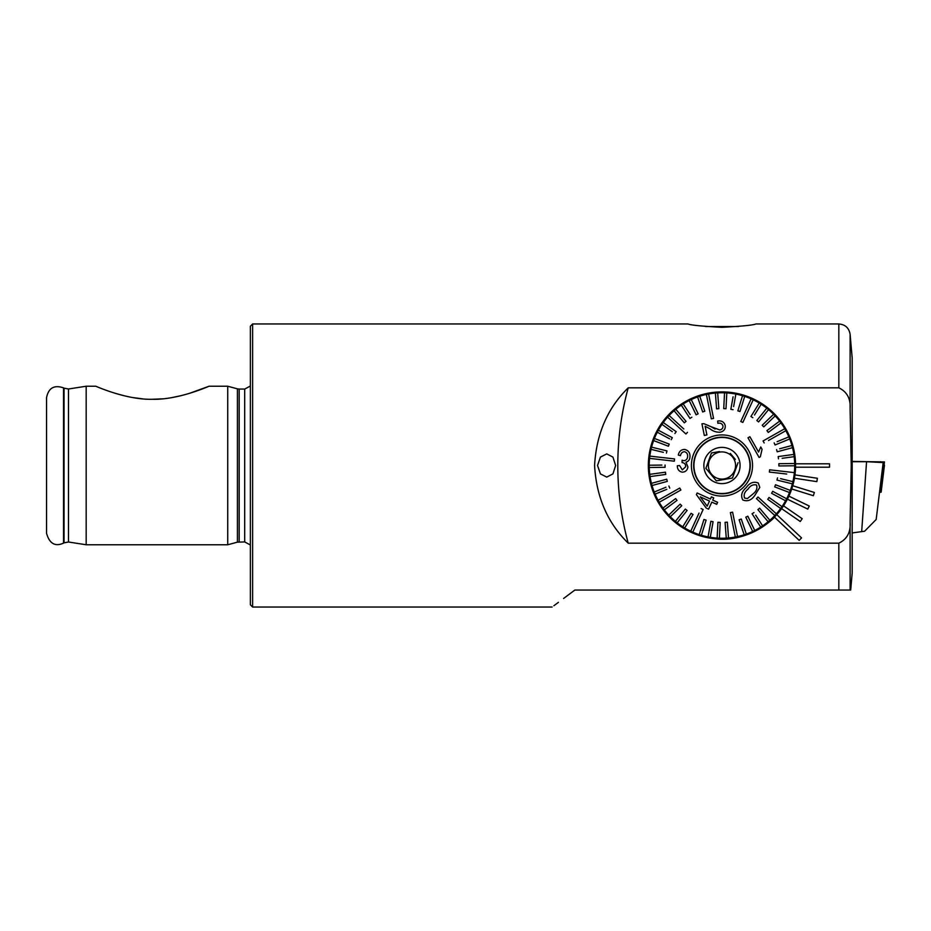 <?xml version="1.0" encoding="UTF-8"?>
<svg xmlns="http://www.w3.org/2000/svg" width="931" height="931" viewBox="0 0 931 931"><rect width="100%" height="100%" fill="white"/><g stroke="black" fill="none" stroke-linecap="round" stroke-linejoin="round"><path stroke-width="1.4" d="M239.174 541.935L239.174 389.065L244.702 389.065L244.702 541.935L237.417 542.156L227.723 544.763L86.176 544.763L86.176 386.237L95.8 386.237C97.08 386.702 126.581 399.958 152.44 399.283C178.182 399.958 207.788 386.702 209.033 386.237L189.61 393.313M181.289 395.617L171.944 397.572M162.39 398.84L152.3 399.283M142.478 398.84L132.609 397.525M123.567 395.617L115.048 393.254M252.627 323.965L252.627 607.035L250.369 604.778L250.369 326.222L252.627 323.965L687.997 323.965M227.723 544.763L227.723 386.237L209.033 386.237M46.55 465.5L46.55 397.677C48.493 387.959 54.149 384.689 63.529 387.866L63.529 543.134C55.138 546.893 49.471 543.623 46.55 533.323L46.55 465.5M721.967 327.316C702.16 326.281 690.837 325.163 687.997 323.965C690.802 325.163 702.125 326.281 721.967 327.316C741.763 326.281 753.086 325.163 755.937 323.965C753.167 325.152 741.844 326.269 721.967 327.316M727.146 538.921L733.325 538.211M762.931 526.643L764.595 525.491M764.84 525.317L774.673 516.868M714.95 538.758C748.571 543.064 774.673 517.915 774.673 516.868C774.604 517.973 748.582 543.052 714.95 538.758M795.563 465.5A73.596 73.596 0 0 1 694.084 533.614A73.596 73.596 0 0 1 721.118 391.904A73.596 73.596 0 0 1 795.563 465.5M755.937 323.965L838.831 323.965C845.255 324.5 849.014 327.945 850.108 334.299L852.179 357.935L852.179 573.065L850.69 590.056M851.237 465.5L850.108 522.186C850.806 532.229 847.047 539.224 838.831 543.169L628.227 543.169C607.571 522.943 596.364 497.049 594.583 465.5C596.375 433.893 607.582 408.011 628.227 387.831L838.831 387.831C847.035 391.776 850.794 398.771 850.108 408.814L851.237 465.5M850.108 522.186L850.108 590.056L574.846 590.056L563.604 598.47M597.527 465.5L600.437 473.914L606.744 477.103L612.924 473.891L615.647 465.5L612.924 457.098L606.744 453.897L600.425 457.086L597.527 465.5M558.425 602.334L553.875 605.732M574.846 590.056C545.159 612.249 545.159 612.249 574.846 590.056M628.227 387.831A294.394 294.394 0 0 0 628.227 543.169M829.533 467.199L829.533 463.801L795.54 463.801A73.596 73.596 0 0 1 795.54 467.199L829.533 467.199M794.457 478.231L816.859 481.641L817.371 478.278L794.969 474.88M791.722 488.973L813.357 495.711L814.369 492.464L792.723 485.738M787.405 499.191L807.782 509.094L809.272 506.045L788.883 496.13M781.598 508.64L800.264 521.5L802.185 518.695L783.53 505.836M774.441 517.112L799.217 540.376L801.544 537.897L776.768 514.634M861.675 531.624L866.563 461.706L883.17 462.567L876.176 519.475L864.631 531.205L852.179 532.951M876.176 519.475L883.17 462.567M866.563 461.706L852.179 461.706M880.004 488.6L880.004 492.08M880.004 488.775L881.145 488.833L881.145 492.173L884.45 461.927L852.179 461.427M884.45 465.267L881.145 492.173L879.981 492.243M794.015 450.499L794.504 453.025M719.535 451.558L711.47 452.966L708.666 460.647L711.47 452.966L719.5 451.558M735.315 459.402L730.311 453.42M738.062 462.684L735.257 470.353L738.062 462.684M709.201 460.833A13.593 13.593 0 0 1 726.622 452.734A13.593 13.593 0 0 1 734.734 470.167A13.593 13.593 0 0 1 717.301 478.266A13.593 13.593 0 0 1 709.201 460.833M748.559 475.217A28.302 28.302 0 0 1 712.25 492.092A28.302 28.302 0 0 1 695.376 455.783A28.302 28.302 0 0 1 731.673 438.908A28.302 28.302 0 0 1 748.559 475.217M748.291 475.113A28.023 28.023 0 0 1 712.355 491.824A28.023 28.023 0 0 1 695.643 455.887A28.023 28.023 0 0 1 731.58 439.176A28.023 28.023 0 0 1 748.291 475.113M704.953 459.286A18.12 18.12 0 0 1 728.182 448.486A18.12 18.12 0 0 1 738.981 471.714A18.12 18.12 0 0 1 715.753 482.514A18.12 18.12 0 0 1 704.953 459.286M705.873 468.316L708.666 460.647L705.873 468.316L716.358 480.85L732.453 478.034L735.257 470.353L732.453 478.034M795.54 467.199A73.596 73.596 0 0 0 795.54 463.801M765.608 406.23A73.596 73.596 0 0 0 662.697 421.859A73.596 73.596 0 0 0 678.327 524.77M747.872 489.264L747.872 489.264C744.591 491.871 743.485 494.803 744.567 498.05L747.407 498.55L753.004 493.965M746.266 487.576L746.266 487.576C749.699 482.712 753.703 481.199 758.288 483.049L759.801 487.402L754.832 495.42M753.109 493.861C756.414 491.277 757.555 488.321 756.531 484.981C753.144 484.225 750.293 485.621 747.977 489.147M756.461 498.667L757.229 497.829L756.461 498.667L774.813 515.495A72.746 72.746 0 0 0 776.338 513.831L757.985 497.003L757.229 497.829L757.985 497.003L761.663 500.366M683.796 428.97L669.121 415.505A72.746 72.746 0 0 0 667.585 417.169L685.938 433.997L686.706 433.171L685.938 433.997L682.272 430.634M769.343 510.479L774.813 515.495A72.746 72.746 0 0 1 769.856 520.266L759.615 508.175L757.892 509.641L759.615 508.175M757.892 509.641L768.133 521.732A72.746 72.746 0 0 0 769.856 520.266M766.085 519.312L768.133 521.732A72.746 72.746 0 0 1 762.617 525.829L755.693 515.215M752.073 513.796L753.97 512.562L752.073 513.796L760.72 527.074A72.746 72.746 0 0 0 762.617 525.829M758.986 524.409L760.72 527.074A72.746 72.746 0 0 1 754.738 530.449L747.814 516.193L754.738 530.449A72.746 72.746 0 0 1 746.336 534.045L741.262 519.044L739.109 519.766L741.262 519.044M739.109 519.766L744.183 534.778A72.746 72.746 0 0 0 746.336 534.045M744.183 534.778A72.746 72.746 0 0 1 737.55 536.559L732.592 512.155L730.381 512.609L732.592 512.155M730.381 512.609L735.327 537.012A72.746 72.746 0 0 0 737.55 536.559L736.072 529.285M733.849 529.739L735.327 537.012A72.746 72.746 0 0 1 728.519 537.955L727.344 522.151L725.086 522.326L727.344 522.151M725.086 522.326L726.261 538.118A72.746 72.746 0 0 0 728.519 537.955M726.261 538.118A72.746 72.746 0 0 1 719.384 538.199L720.198 522.384L717.941 522.268L720.198 522.384M710.842 521.337L708.072 536.908A72.746 72.746 0 0 0 717.126 538.095L717.941 522.268L717.126 538.095A72.746 72.746 0 0 0 719.384 538.199M708.072 536.908A72.746 72.746 0 0 1 701.392 535.278L706.105 520.15L703.941 519.475L706.105 520.15M699.018 513.086L690.744 531.205A72.746 72.746 0 0 0 691.768 531.694A72.746 72.746 0 0 0 699.228 534.603L703.941 519.475L699.228 534.603A72.746 72.746 0 0 0 701.392 535.278M690.744 531.205A72.746 72.746 0 0 1 684.681 527.97L693.013 514.494L691.081 513.307L693.013 514.494M691.081 513.307L682.76 526.771A72.746 72.746 0 0 0 684.681 527.97M682.76 526.783A72.746 72.746 0 0 1 677.151 522.803L687.101 510.479L685.344 509.059L687.101 510.479M685.344 509.059L675.382 521.383A72.746 72.746 0 0 0 677.151 522.803L679.141 520.336M675.382 521.383A72.746 72.746 0 0 1 670.32 516.74L681.736 505.754L670.32 516.74A72.746 72.746 0 0 1 664.303 509.862L677.012 500.389L675.662 498.574L677.012 500.389M659.195 502.286L680.875 490.032L679.758 488.053L658.089 500.308A72.746 72.746 0 0 0 659.195 502.286A72.746 72.746 0 0 0 662.953 508.047L675.662 498.574L662.953 508.047A72.746 72.746 0 0 0 664.303 509.862M664.548 496.654L658.089 500.308A72.746 72.746 0 0 1 655.087 494.128L666.817 489.322M665.956 487.227L654.225 492.034A72.746 72.746 0 0 0 655.087 494.128M654.225 492.034A72.746 72.746 0 0 1 652.026 485.517L667.318 481.397L666.736 479.209L667.318 481.397M666.736 479.209L651.432 483.329A72.746 72.746 0 0 0 652.026 485.517M654.493 482.502L651.432 483.329A72.746 72.746 0 0 1 650.071 476.591L665.758 474.426L650.071 476.591A72.746 72.746 0 0 1 649.244 467.49L665.083 467.304L665.06 465.046L665.083 467.304M661.894 465.081L649.221 465.232A72.746 72.746 0 0 0 649.244 467.49M649.221 465.232A72.746 72.746 0 0 1 649.57 458.366L674.312 461.194L674.568 458.936L674.312 461.194L669.354 460.624M674.568 458.936L649.826 456.109A72.746 72.746 0 0 0 649.57 458.366M657.193 456.958L649.826 456.109A72.746 72.746 0 0 1 651.037 449.347L663.349 452.35M666.957 450.907L666.421 453.106L666.957 450.907L651.572 447.148A72.746 72.746 0 0 0 651.037 449.347M651.572 447.148A72.746 72.746 0 0 1 653.62 440.584L668.411 446.24L669.226 444.122L668.411 446.24M669.226 444.122L654.423 438.466A72.746 72.746 0 0 0 653.62 440.584M654.423 438.466A72.746 72.746 0 0 1 657.274 432.217L669.61 438.804M676.197 431.681L674.882 433.532L676.197 431.681L663.268 422.523A72.746 72.746 0 0 0 658.345 430.215L672.322 437.686L658.345 430.215A72.746 72.746 0 0 0 657.274 432.217M663.268 422.523A72.746 72.746 0 0 1 667.585 417.169M701.101 446.368A28.302 28.302 0 0 1 741.099 444.634A28.302 28.302 0 0 1 742.833 484.632A28.302 28.302 0 0 1 702.835 486.366A28.302 28.302 0 0 1 701.101 446.368M769.576 470.271L769.367 472.064L769.623 469.806L794.364 472.634A72.746 72.746 0 0 1 792.898 481.653L780.585 478.65M763.059 440.968L764.165 442.947L763.059 440.968L784.728 428.714A72.746 72.746 0 0 1 788.848 436.872L777.117 441.678M742.845 422.441L753.191 399.795A72.746 72.746 0 0 0 752.155 399.306A72.746 72.746 0 0 0 751.131 398.852L740.785 421.51L742.845 422.441L740.785 421.51L742.857 416.972M711.331 418.845L713.553 418.391L711.331 418.845L706.385 394.441L711.331 418.845M718.848 408.674L717.673 392.882A72.746 72.746 0 0 0 715.404 393.045L716.591 408.849L718.848 408.674L716.591 408.849L715.404 393.045A72.746 72.746 0 0 0 708.596 393.988L713.553 418.391L708.596 393.988A72.746 72.746 0 0 0 699.74 396.222L700.752 399.224M692.804 532.148L703.138 509.49L701.078 508.559L703.138 509.49L701.078 514.028M680.468 455.666L678.315 455.061L680.468 455.666C680.91 453.246 682.248 451.919 684.471 451.71C686.822 452.408 687.869 454.084 687.613 456.76C687.287 459.274 685.961 460.577 683.622 460.682L682.109 460.205L682.074 462.626L682.109 460.205M682.435 462.637L682.435 462.637C684.704 463.033 685.775 464.406 685.658 466.757L682.342 469.899L679.56 465.535L677.547 465.733M714.833 503.473L716.8 504.125M708.584 509.164L711.808 502.1L708.584 509.164L707.118 508.501M696.388 494.629L706.268 508.117L696.388 494.629L697.144 492.988L710.411 499.039L697.144 492.988M713.728 497.887L711.412 496.84L713.728 497.887L712.715 500.087L713.728 497.887M717.626 502.333L712.715 500.087L717.626 502.333L716.707 504.334L711.808 502.1M744.497 486.168A30.572 30.572 0 0 1 701.299 488.03A30.572 30.572 0 0 1 699.437 444.832A30.572 30.572 0 0 1 742.624 442.97A30.572 30.572 0 0 1 744.497 486.168M661.964 424.373L672.298 431.693M672.322 437.686L671.251 439.676L672.322 437.686M665.432 472.18L665.758 474.426L665.444 472.18L649.757 474.345M668.889 486.029L669.75 488.123L668.889 486.029M679.758 488.053L680.875 490.032L676.546 492.476M680.165 504.125L681.736 505.754L680.165 504.125L668.749 515.099M710.295 537.303L713.076 521.709L710.853 521.313L713.076 521.709L712.529 524.828M745.778 517.182L747.814 516.193L745.778 517.182L752.69 531.438M767.738 499.319L769.041 497.468L767.738 499.319L780.667 508.477A72.746 72.746 0 0 1 776.338 513.831M771.613 493.314L772.683 491.324L771.613 493.314L785.589 500.785A72.746 72.746 0 0 1 781.97 506.627L769.041 497.468L781.97 506.627A72.746 72.746 0 0 1 780.667 508.477L778.072 506.65M774.708 486.878L775.511 484.76L774.708 486.878L789.5 492.534A72.746 72.746 0 0 1 786.648 498.783L772.683 491.324L786.648 498.783A72.746 72.746 0 0 1 785.589 500.785L782.796 499.295M776.966 480.093L777.513 477.894L776.966 480.093L792.362 483.852A72.746 72.746 0 0 1 790.314 490.416L775.511 484.76M769.367 472.064L786.73 474.042M786.998 471.796L794.364 472.634A72.746 72.746 0 0 0 794.69 463.51L778.851 463.696L794.69 463.51A72.746 72.746 0 0 0 793.864 454.409L778.176 456.574L778.479 458.82L778.176 456.574M782.04 465.919L778.875 465.954L778.851 463.696L778.875 465.954L794.713 465.768M782.156 458.308L794.178 456.656M777.199 451.791L776.605 449.603L777.199 451.791L792.502 447.671A72.746 72.746 0 0 1 793.864 454.409M775.046 444.971L774.185 442.877L775.046 444.971L789.709 438.966A72.746 72.746 0 0 1 791.909 445.484L779.666 448.777M768.506 440.491L785.845 430.692M778.269 432.368L784.728 428.714A72.746 72.746 0 0 0 780.981 422.953L780.934 422.988M758.59 421.941L756.833 420.521L758.59 421.941L768.541 409.628A72.746 72.746 0 0 1 775.186 415.901L763.757 426.875L775.186 415.901A72.746 72.746 0 0 1 779.631 421.138L766.923 430.611L768.273 432.426L766.923 430.611L769.46 428.714M773.614 414.26L762.198 425.246L763.757 426.875L762.198 425.246L764.479 423.046M754.506 415.005L761.174 404.217A72.746 72.746 0 0 1 766.783 408.197L756.833 420.521M752.842 417.693L750.921 416.506L759.254 403.03L750.921 416.506L752.842 417.693M750.107 406.544L753.191 399.795A72.746 72.746 0 0 1 761.174 404.217M739.982 411.525L737.829 410.85L739.982 411.525L744.707 396.397A72.746 72.746 0 0 1 751.131 398.852M733.64 406.568L735.862 394.092A72.746 72.746 0 0 1 742.542 395.722L737.829 410.85L742.542 395.722A72.746 72.746 0 0 1 744.707 396.397L743.764 399.422M733.081 409.687L730.847 409.291L733.081 409.687M733.081 396.815L730.847 409.291M724.376 395.954L724.539 392.801A72.746 72.746 0 0 1 726.808 392.905L725.994 408.732L726.808 392.905A72.746 72.746 0 0 1 735.862 394.092M725.994 408.732L723.736 408.616L725.994 408.732M717.673 392.882A72.746 72.746 0 0 1 724.539 392.801L723.736 408.616M704.814 411.234L702.672 411.956L704.814 411.234L699.74 396.222A72.746 72.746 0 0 0 697.598 396.955L702.672 411.956M698.611 399.958L697.598 396.955A72.746 72.746 0 0 0 689.196 400.551L696.109 414.807L698.145 413.818L696.109 414.807M690.127 414.551L683.214 403.926A72.746 72.746 0 0 1 689.196 400.551M686.042 421.359L684.32 422.825L686.042 421.359L675.801 409.268A72.746 72.746 0 0 1 681.317 405.171L689.964 418.438L691.861 417.204L689.941 418.415M669.121 415.505A72.746 72.746 0 0 1 675.801 409.268L677.849 411.688M674.079 410.734L684.297 422.802M687.474 432.333L686.706 433.171L687.474 432.333M704.313 435.452L706.897 434.928L705.151 426.282L706.897 434.928L704.313 435.452L701.951 423.803L704.313 435.452M715.089 429.063L710.97 426.666L719.826 429.959C722.084 429.412 723.131 428.051 722.956 425.874C722.142 423.617 720.454 422.755 717.859 423.314L717.685 421.033C721.583 420.451 724.085 421.929 725.191 425.467C725.586 429.028 723.922 431.274 720.222 432.205C723.922 431.286 725.575 429.04 725.191 425.467M749.897 436.72L747.989 437.803L759.102 457.47L760.336 456.772L759.102 457.47L747.989 437.803L749.897 436.72L758.567 452.047L760.755 446.973L762.07 449.301L760.755 446.973M698.145 413.818L691.233 399.562M683.214 403.926A72.746 72.746 0 0 0 681.317 405.171M768.273 432.426L780.981 422.953A72.746 72.746 0 0 0 779.631 421.138M768.541 409.617A72.746 72.746 0 0 0 766.783 408.197M789.709 438.966A72.746 72.746 0 0 0 788.848 436.872M792.502 447.671A72.746 72.746 0 0 0 791.909 445.484M792.362 483.852A72.746 72.746 0 0 0 792.898 481.653M789.511 492.534A72.746 72.746 0 0 0 790.314 490.416M754.727 495.536C751.352 500.308 747.384 501.786 742.787 499.959C740.552 495.595 741.681 491.51 746.162 487.693M762.07 449.301L760.336 456.772M720.222 432.205C716.416 432.391 713.03 431.262 710.05 428.842L705.151 426.282M701.951 423.803L703.871 423.675L710.97 426.666M710.411 499.039L711.412 496.84M700.263 496.84L707.176 506.15L709.503 501.053L700.263 496.84M677.314 465.756C677.326 469.224 678.897 471.342 682.027 472.133C685.344 472.145 687.311 470.423 687.916 466.955L685.972 462.183C688.393 461.473 689.708 459.774 689.941 457.086C690.243 452.943 688.498 450.395 684.716 449.452C681.213 449.487 679.071 451.36 678.315 455.061M653.213 491.754A73.596 73.596 0 0 1 648.372 465.5M695.713 396.746A73.596 73.596 0 0 1 790.722 439.246M705.465 326.513L738.481 326.513M68.475 388.995L68.475 542.005L64.041 542.843L64.041 388.157L68.475 388.995L86.176 386.237M237.417 542.156L237.417 388.844L227.723 386.237M838.831 323.965L838.831 387.831M838.831 543.169L838.831 590.056M850.108 334.299L850.108 408.814M881.145 488.833L884.45 461.927M880.132 488.775L880.167 487.367M880.691 462.439L880.703 461.695M244.702 541.935L250.369 544.972M252.627 607.035L552.118 607.035M68.475 542.005L86.176 544.763M239.174 389.065L237.417 388.844M244.702 389.065L250.369 386.028"/></g></svg>
